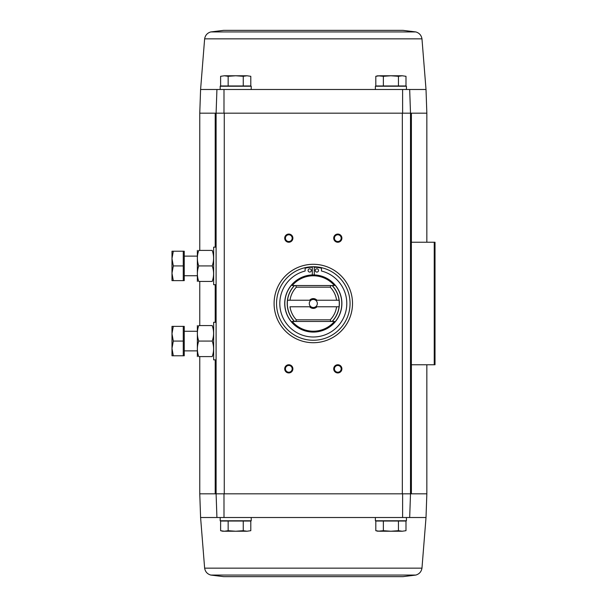 <?xml version="1.0" encoding="UTF-8"?>
<svg xmlns="http://www.w3.org/2000/svg" width="607" height="607" viewBox="0 0 607 607"><rect width="100%" height="100%" fill="white"/><g stroke="black" fill="none" stroke-linecap="round" stroke-linejoin="round"><path stroke-width="0.91" d="M223.695 30.35L402.911 30.35L223.695 30.35L210.766 31.936C207.298 32.975 205.257 35.282 204.635 38.848L200.591 89.487L220.182 89.487L220.182 86.224L251.222 86.224L251.222 89.487L375.384 89.487L375.384 86.224L406.424 86.224L406.424 89.487L409.679 89.487L216.927 89.487L216.1 113.175L223.983 113.175L223.998 89.487M402.911 576.65L223.695 576.65L402.911 576.65L415.833 575.064C419.3 574.025 421.349 571.718 421.971 568.152L426.015 517.513L409.679 517.513L410.507 493.825L410.507 113.175L426.842 113.175L426.842 242.239M409.679 89.487L410.507 113.175L409.679 89.487L426.015 89.487L426.842 113.175M216.927 89.487L216.1 113.175L223.983 113.175M215.212 247.14L215.212 113.175L216.1 113.175L216.1 493.825L216.927 517.513L200.591 517.513L199.764 493.825L224.264 493.825L224.264 113.175L410.507 113.175L402.335 113.175L402.335 493.825L410.507 493.825L216.1 493.825L216.927 517.513L220.182 517.513L220.182 520.776L251.222 520.776L251.222 517.513L375.384 517.513L375.384 520.776L406.424 520.776L406.424 517.513L409.679 517.513L410.507 493.825L411.394 493.825L411.394 364.761M228.156 521.026L220.614 521.026L220.614 530.693L224.385 531.231L228.156 530.693L235.706 531.231L243.248 530.693L247.019 531.231L250.797 530.693L247.019 531.231L250.797 530.693L250.797 521.026L228.156 521.026L228.156 530.693M383.358 521.026L375.809 521.026L375.809 530.693L379.58 531.231L375.809 530.693L377.835 531.231L383.358 530.693L390.9 531.231L398.45 530.693L402.221 531.231L405.992 530.693L402.221 531.231L405.992 530.693L405.992 521.026L383.358 521.026L383.358 530.693M402.608 89.487L402.623 113.175M313.303 264.295A39.205 39.205 0 0 1 347.257 323.106A39.205 39.205 0 0 1 279.349 323.106A39.205 39.205 0 0 1 313.303 264.295M288.795 364.761A4.082 4.082 0 0 1 292.331 370.892A4.082 4.082 0 0 1 285.26 370.892A4.082 4.082 0 0 1 288.795 364.761M288.795 234.067A4.082 4.082 0 0 1 292.331 240.197A4.082 4.082 0 0 1 285.26 240.197A4.082 4.082 0 0 1 288.795 234.067M337.811 234.067A4.082 4.082 0 0 1 341.346 240.197A4.082 4.082 0 0 1 334.267 240.197A4.082 4.082 0 0 1 337.811 234.067M337.811 364.761A4.082 4.082 0 0 1 341.346 370.892A4.082 4.082 0 0 1 334.267 370.892A4.082 4.082 0 0 1 337.811 364.761M409.679 517.513L216.927 517.513M223.998 517.513L223.983 493.825M402.623 493.825L402.608 517.513M410.507 364.761L435.014 364.761L435.014 242.239L410.507 242.239M426.015 517.513L426.842 493.825L411.394 493.825M215.212 113.175L199.764 113.175L199.764 250.403M337.811 365.467A3.376 3.376 0 0 1 340.732 370.536A3.376 3.376 0 0 1 334.882 370.536A3.376 3.376 0 0 1 337.811 365.467M337.811 234.78A3.376 3.376 0 0 1 340.732 239.841A3.376 3.376 0 0 1 334.882 239.841A3.376 3.376 0 0 1 337.811 234.78M288.795 234.78A3.376 3.376 0 0 1 291.724 239.841A3.376 3.376 0 0 1 285.874 239.841A3.376 3.376 0 0 1 288.795 234.78M288.795 365.467A3.376 3.376 0 0 1 291.724 370.536A3.376 3.376 0 0 1 285.874 370.536A3.376 3.376 0 0 1 288.795 365.467M398.45 521.026L398.45 530.693M379.58 531.231L402.221 531.231M243.248 521.026L243.248 530.693M224.385 531.231L220.614 530.693L222.632 531.231L247.019 531.231M247.019 75.769L250.797 76.307L250.797 85.974L220.614 85.974L220.614 76.307L224.385 75.769L228.156 76.307L235.706 75.769L243.248 76.307L247.019 75.769L250.797 76.307L247.019 75.769L224.385 75.769L220.614 76.307L224.385 75.769M402.221 75.769L405.992 76.307L405.992 85.974L375.809 85.974L375.809 76.307L379.58 75.769L375.809 76.307L377.835 75.769L383.358 76.307L390.9 75.769L398.45 76.307L402.221 75.769L405.992 76.307L402.221 75.769L379.58 75.769M398.45 85.974L398.45 76.307M383.358 85.974L383.358 76.307M228.156 85.974L228.156 76.307M243.248 85.974L243.248 76.307M296.375 319.836A23.521 23.521 0 0 1 290.002 306.77L310.966 306.77A4.014 4.014 0 0 1 310.966 300.23L287.536 300.23A25.972 25.972 0 0 0 294.547 321.467L292.202 321.467A27.717 27.717 0 0 0 334.404 321.467L330.906 321.467L330.231 319.836L296.375 319.836L295.692 321.467L292.202 321.467M334.404 321.467L332.059 321.467A25.972 25.972 0 0 0 339.07 306.77L336.597 306.77L339.07 306.77A25.972 25.972 0 0 0 339.07 300.23L315.64 300.23A4.014 4.014 0 0 1 315.64 306.77L316.953 306.77A4.902 4.902 0 0 1 309.646 306.77M330.231 319.836A23.521 23.521 0 0 0 336.597 306.77L316.953 306.77M290.002 300.23L287.536 300.23A25.972 25.972 0 0 1 294.547 285.533L295.692 285.533L296.375 287.164A23.521 23.521 0 0 0 290.002 300.23M339.07 300.23L336.597 300.23A23.521 23.521 0 0 0 330.231 287.164L330.906 285.533L332.059 285.533A25.972 25.972 0 0 1 339.07 300.23M309.646 300.23A4.902 4.902 0 0 1 316.953 300.23M330.231 287.164L296.375 287.164M294.395 285.533L292.202 285.533L294.395 285.533A26.086 26.086 0 0 0 294.395 321.467M334.404 285.533L332.059 285.533L334.404 285.533A27.717 27.717 0 0 0 292.202 285.533M313.303 274.91A28.59 28.59 0 0 1 338.061 317.795A28.59 28.59 0 0 1 288.545 317.795A28.59 28.59 0 0 1 313.303 274.91A28.59 28.59 0 0 1 338.061 317.795A28.59 28.59 0 0 1 288.545 317.795A28.59 28.59 0 0 1 313.303 274.91M313.303 266.746A36.754 36.754 0 0 1 345.133 321.877A36.754 36.754 0 0 1 281.466 321.877A36.754 36.754 0 0 1 313.303 266.746M312.324 274.925L312.324 267.247A35.123 35.123 0 0 0 305.131 268.195L305.131 271.018A33.491 33.491 0 0 0 285.768 322.567A33.491 33.491 0 0 0 340.831 322.567A33.491 33.491 0 0 0 321.467 271.018L321.467 268.195A35.123 35.123 0 0 0 314.282 267.247L314.282 274.925M318.531 270.449A1.631 1.631 0 0 0 316.08 269.038A1.631 1.631 0 0 0 316.08 271.868A1.631 1.631 0 0 0 318.531 270.449M311.338 270.449A1.631 1.631 0 0 0 308.895 269.038A1.631 1.631 0 0 0 308.895 271.868A1.631 1.631 0 0 0 311.338 270.449M330.906 285.533L295.692 285.533M330.906 321.467L295.692 321.467M315.64 306.77A4.014 4.014 0 0 1 310.966 306.77M310.966 300.23A4.014 4.014 0 0 1 315.64 300.23M216.1 359.86L213.649 359.86L213.649 322.287L216.1 322.287M183.261 326.369L184.24 326.369L184.24 355.778L183.261 355.778L183.261 326.369L173.306 326.369L171.986 333.721L173.306 341.073L171.986 348.426L173.306 355.778L171.986 355.778L171.986 326.369L173.306 326.369M184.24 350.876L197.313 350.876M183.261 355.778L173.306 355.778M183.261 341.073L173.306 341.073M197.358 325.557L197.358 356.597M198.739 356.597C196.926 351.43 196.926 346.256 198.739 341.073C196.926 335.914 196.926 330.739 198.739 325.557C196.926 325.557 196.926 325.557 198.739 325.557L212.215 325.557C214.036 330.716 214.036 335.891 212.215 341.073C214.036 346.233 214.036 351.407 212.215 356.597C214.036 356.597 214.036 356.597 212.215 356.597L198.739 356.597C196.926 356.597 196.926 356.597 198.739 356.597M212.215 341.073L198.739 341.073M212.215 325.557C214.036 325.557 214.036 325.557 212.215 325.557M216.1 284.713L213.649 284.713L213.649 247.14L216.1 247.14M183.261 251.222L184.24 251.222L184.24 280.631L183.261 280.631L183.261 251.222L173.306 251.222L171.986 258.574L173.306 265.927L171.986 273.279L173.306 280.631L171.986 280.631L171.986 251.222L173.306 251.222M184.24 275.73L197.313 275.73M183.261 280.631L173.306 280.631M183.261 265.927L173.306 265.927M197.358 250.403L197.358 281.443M198.739 281.443C196.926 276.284 196.926 271.109 198.739 265.927C196.926 260.767 196.926 255.593 198.739 250.403C196.926 250.403 196.926 250.403 198.739 250.403L212.215 250.403C214.036 255.57 214.036 260.744 212.215 265.927C214.036 271.086 214.036 276.261 212.215 281.443C214.036 281.443 214.036 281.443 212.215 281.443L198.739 281.443C196.926 281.443 196.926 281.443 198.739 281.443M212.215 265.927L198.739 265.927M212.215 250.403C214.036 250.403 214.036 250.403 212.215 250.403M411.364 364.761L411.364 242.239M434.24 364.761L434.24 242.239M215.212 493.825L215.212 359.86M215.212 322.287L215.212 284.713M411.394 242.239L411.394 113.175M421.971 568.152L204.635 568.152C205.257 571.718 207.298 574.025 210.766 575.064L223.695 576.65M415.833 575.064L210.766 575.064M204.635 38.848L421.971 38.848C421.349 35.282 419.3 32.975 415.833 31.936L402.911 30.35M210.766 31.936L415.833 31.936M332.211 285.533A26.086 26.086 0 0 1 332.211 321.467M313.303 275.017A28.483 28.483 0 0 1 337.97 317.742A28.483 28.483 0 0 1 288.636 317.742A28.483 28.483 0 0 1 313.303 275.017M426.842 493.825L426.842 364.761M199.764 493.825L199.764 356.597M199.764 325.557L199.764 281.443M200.591 517.513L204.635 568.152M200.591 89.487L199.764 113.175M426.015 89.487L421.971 38.848M184.24 331.27L197.313 331.27M184.24 256.124L197.313 256.124"/></g></svg>

